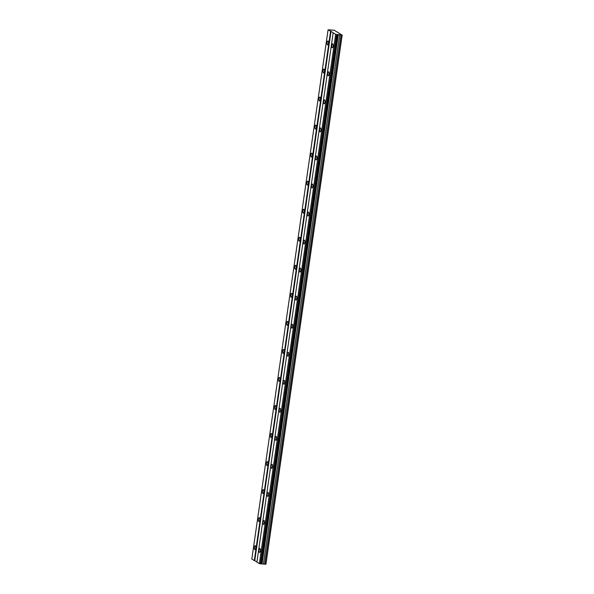 <?xml version="1.0" encoding="UTF-8"?>
<svg xmlns="http://www.w3.org/2000/svg" width="594" height="594" viewBox="0 0 594 594"><rect width="100%" height="100%" fill="white"/><g stroke="black" fill="none" stroke-linecap="round" stroke-linejoin="round"><path stroke-width="0.89" d="M328.385 43.325A1.975 0.691 -85.3 0 0 327.895 40.964A1.975 0.691 -85.3 0 0 327.086 42.538A1.975 0.691 -85.3 0 0 327.569 44.899A1.975 0.691 -85.3 0 0 328.385 43.325M255.65 548.039A1.975 0.691 -85.3 0 0 255.168 545.686A1.975 0.691 -85.3 0 0 254.358 547.26A1.975 0.691 -85.3 0 0 254.841 549.613A1.975 0.691 -85.3 0 0 255.65 548.039M259.697 520.002A1.975 0.691 -85.3 0 0 259.207 517.641A1.975 0.691 -85.3 0 0 258.397 519.215A1.975 0.691 -85.3 0 0 258.88 521.577A1.975 0.691 -85.3 0 0 259.697 520.002M263.736 491.966A1.975 0.691 -85.3 0 0 263.246 489.605A1.975 0.691 -85.3 0 0 262.437 491.179A1.975 0.691 -85.3 0 0 262.919 493.54A1.975 0.691 -85.3 0 0 263.736 491.966M267.775 463.921A1.975 0.691 -85.3 0 0 267.285 461.568A1.975 0.691 -85.3 0 0 266.476 463.142A1.975 0.691 -85.3 0 0 266.966 465.496A1.975 0.691 -85.3 0 0 267.775 463.921M271.814 435.885A1.975 0.691 -85.3 0 0 271.332 433.523A1.975 0.691 -85.3 0 0 270.515 435.098A1.975 0.691 -85.3 0 0 271.005 437.459A1.975 0.691 -85.3 0 0 271.814 435.885M275.854 407.84A1.975 0.691 -85.3 0 0 275.371 405.487A1.975 0.691 -85.3 0 0 274.554 407.061A1.975 0.691 -85.3 0 0 275.044 409.415A1.975 0.691 -85.3 0 0 275.854 407.84M279.9 379.804A1.975 0.691 -85.3 0 0 279.41 377.442A1.975 0.691 -85.3 0 0 278.601 379.017A1.975 0.691 -85.3 0 0 279.083 381.378A1.975 0.691 -85.3 0 0 279.9 379.804M283.939 351.759A1.975 0.691 -85.3 0 0 283.449 349.406A1.975 0.691 -85.3 0 0 282.64 350.98A1.975 0.691 -85.3 0 0 283.123 353.333A1.975 0.691 -85.3 0 0 283.939 351.759M287.979 323.723A1.975 0.691 -85.3 0 0 287.489 321.361A1.975 0.691 -85.3 0 0 286.679 322.936A1.975 0.691 -85.3 0 0 287.169 325.297A1.975 0.691 -85.3 0 0 287.979 323.723M292.018 295.686A1.975 0.691 -85.3 0 0 291.535 293.325A1.975 0.691 -85.3 0 0 290.718 294.899A1.975 0.691 -85.3 0 0 291.209 297.26A1.975 0.691 -85.3 0 0 292.018 295.686M296.057 267.642A1.975 0.691 -85.3 0 0 295.574 265.288A1.975 0.691 -85.3 0 0 294.758 266.862A1.975 0.691 -85.3 0 0 295.248 269.216A1.975 0.691 -85.3 0 0 296.057 267.642M300.104 239.605A1.975 0.691 -85.3 0 0 299.614 237.244A1.975 0.691 -85.3 0 0 298.804 238.818A1.975 0.691 -85.3 0 0 299.287 241.179A1.975 0.691 -85.3 0 0 300.104 239.605M304.143 211.561A1.975 0.691 -85.3 0 0 303.653 209.207A1.975 0.691 -85.3 0 0 302.843 210.781A1.975 0.691 -85.3 0 0 303.326 213.135A1.975 0.691 -85.3 0 0 304.143 211.561M308.182 183.524A1.975 0.691 -85.3 0 0 307.692 181.163A1.975 0.691 -85.3 0 0 306.883 182.737A1.975 0.691 -85.3 0 0 307.373 185.098A1.975 0.691 -85.3 0 0 308.182 183.524M312.221 155.48A1.975 0.691 -85.3 0 0 311.739 153.126A1.975 0.691 -85.3 0 0 310.922 154.7A1.975 0.691 -85.3 0 0 311.412 157.054A1.975 0.691 -85.3 0 0 312.221 155.48M316.26 127.443A1.975 0.691 -85.3 0 0 315.778 125.082A1.975 0.691 -85.3 0 0 314.961 126.656A1.975 0.691 -85.3 0 0 315.451 129.017A1.975 0.691 -85.3 0 0 316.26 127.443M320.3 99.406A1.975 0.691 -85.3 0 0 319.817 97.045A1.975 0.691 -85.3 0 0 319.008 98.619A1.975 0.691 -85.3 0 0 319.49 100.98A1.975 0.691 -85.3 0 0 320.3 99.406M324.346 71.362A1.975 0.691 -85.3 0 0 323.856 69.008A1.975 0.691 -85.3 0 0 323.047 70.582A1.975 0.691 -85.3 0 0 323.53 72.936A1.975 0.691 -85.3 0 0 324.346 71.362M333.108 46.169A1.975 0.691 -85.3 0 0 332.618 43.815A1.975 0.691 -85.3 0 0 331.808 45.389A1.975 0.691 -85.3 0 0 332.291 47.75A1.975 0.691 -85.3 0 0 333.108 46.169M260.372 550.89A1.975 0.691 -85.3 0 0 259.89 548.537A1.975 0.691 -85.3 0 0 259.073 550.111A1.975 0.691 -85.3 0 0 259.563 552.465A1.975 0.691 -85.3 0 0 260.372 550.89M264.412 522.854A1.975 0.691 -85.3 0 0 263.929 520.493A1.975 0.691 -85.3 0 0 263.12 522.067A1.975 0.691 -85.3 0 0 263.602 524.428A1.975 0.691 -85.3 0 0 264.412 522.854M268.458 494.809A1.975 0.691 -85.3 0 0 267.968 492.456A1.975 0.691 -85.3 0 0 267.159 494.03A1.975 0.691 -85.3 0 0 267.642 496.384A1.975 0.691 -85.3 0 0 268.458 494.809M272.498 466.773A1.975 0.691 -85.3 0 0 272.007 464.411A1.975 0.691 -85.3 0 0 271.198 465.986A1.975 0.691 -85.3 0 0 271.681 468.347A1.975 0.691 -85.3 0 0 272.498 466.773M276.537 438.728A1.975 0.691 -85.3 0 0 276.054 436.375A1.975 0.691 -85.3 0 0 275.237 437.949A1.975 0.691 -85.3 0 0 275.727 440.31A1.975 0.691 -85.3 0 0 276.537 438.728M280.576 410.692A1.975 0.691 -85.3 0 0 280.093 408.33A1.975 0.691 -85.3 0 0 279.277 409.912A1.975 0.691 -85.3 0 0 279.767 412.266A1.975 0.691 -85.3 0 0 280.576 410.692M284.615 382.655A1.975 0.691 -85.3 0 0 284.132 380.294A1.975 0.691 -85.3 0 0 283.323 381.868A1.975 0.691 -85.3 0 0 283.806 384.229A1.975 0.691 -85.3 0 0 284.615 382.655M288.662 354.611A1.975 0.691 -85.3 0 0 288.172 352.257A1.975 0.691 -85.3 0 0 287.362 353.831A1.975 0.691 -85.3 0 0 287.845 356.185A1.975 0.691 -85.3 0 0 288.662 354.611M292.701 326.574A1.975 0.691 -85.3 0 0 292.211 324.213A1.975 0.691 -85.3 0 0 291.402 325.787A1.975 0.691 -85.3 0 0 291.884 328.148A1.975 0.691 -85.3 0 0 292.701 326.574M296.74 298.53A1.975 0.691 -85.3 0 0 296.25 296.176A1.975 0.691 -85.3 0 0 295.441 297.75A1.975 0.691 -85.3 0 0 295.931 300.104A1.975 0.691 -85.3 0 0 296.74 298.53M300.779 270.493A1.975 0.691 -85.3 0 0 300.297 268.132A1.975 0.691 -85.3 0 0 299.48 269.706A1.975 0.691 -85.3 0 0 299.97 272.067A1.975 0.691 -85.3 0 0 300.779 270.493M304.819 242.449A1.975 0.691 -85.3 0 0 304.336 240.095A1.975 0.691 -85.3 0 0 303.527 241.669A1.975 0.691 -85.3 0 0 304.009 244.03A1.975 0.691 -85.3 0 0 304.819 242.449M308.865 214.412A1.975 0.691 -85.3 0 0 308.375 212.051A1.975 0.691 -85.3 0 0 307.566 213.632A1.975 0.691 -85.3 0 0 308.048 215.986A1.975 0.691 -85.3 0 0 308.865 214.412M312.904 186.375A1.975 0.691 -85.3 0 0 312.414 184.014A1.975 0.691 -85.3 0 0 311.605 185.588A1.975 0.691 -85.3 0 0 312.088 187.949A1.975 0.691 -85.3 0 0 312.904 186.375M316.944 158.331A1.975 0.691 -85.3 0 0 316.454 155.977A1.975 0.691 -85.3 0 0 315.644 157.551A1.975 0.691 -85.3 0 0 316.134 159.905A1.975 0.691 -85.3 0 0 316.944 158.331M320.983 130.294A1.975 0.691 -85.3 0 0 320.5 127.933A1.975 0.691 -85.3 0 0 319.683 129.507A1.975 0.691 -85.3 0 0 320.173 131.868A1.975 0.691 -85.3 0 0 320.983 130.294M325.022 102.25A1.975 0.691 -85.3 0 0 324.539 99.896A1.975 0.691 -85.3 0 0 323.723 101.47A1.975 0.691 -85.3 0 0 324.213 103.824A1.975 0.691 -85.3 0 0 325.022 102.25M329.069 74.213A1.975 0.691 -85.3 0 0 328.579 71.852A1.975 0.691 -85.3 0 0 327.769 73.426A1.975 0.691 -85.3 0 0 328.252 75.787A1.975 0.691 -85.3 0 0 329.069 74.213M336.909 31.994L334.274 30.227L328.081 29.804L251.819 559.065L254.299 560.558L254.752 560.662L331.021 31.4L328.081 29.804M336.932 31.831L341.966 35.046L335.64 34.37L331.021 31.4M342.181 35.001L265.919 564.255L261.256 563.847M337.511 34.66L261.241 563.914L259.378 563.624L256.898 562.124L333.16 32.87M256.92 561.969L254.752 560.662M330.568 31.304L254.299 560.558M335.64 34.37L259.378 563.624M336.627 34.586L260.365 563.84M260.506 563.869L336.776 34.615M337.444 34.667L261.174 563.929M337.979 34.563L261.716 563.817M338.313 34.497L262.043 563.751M339.723 34.615L263.461 563.869M340.971 34.964L264.701 564.218M341.966 35.046L265.696 564.3"/></g></svg>

